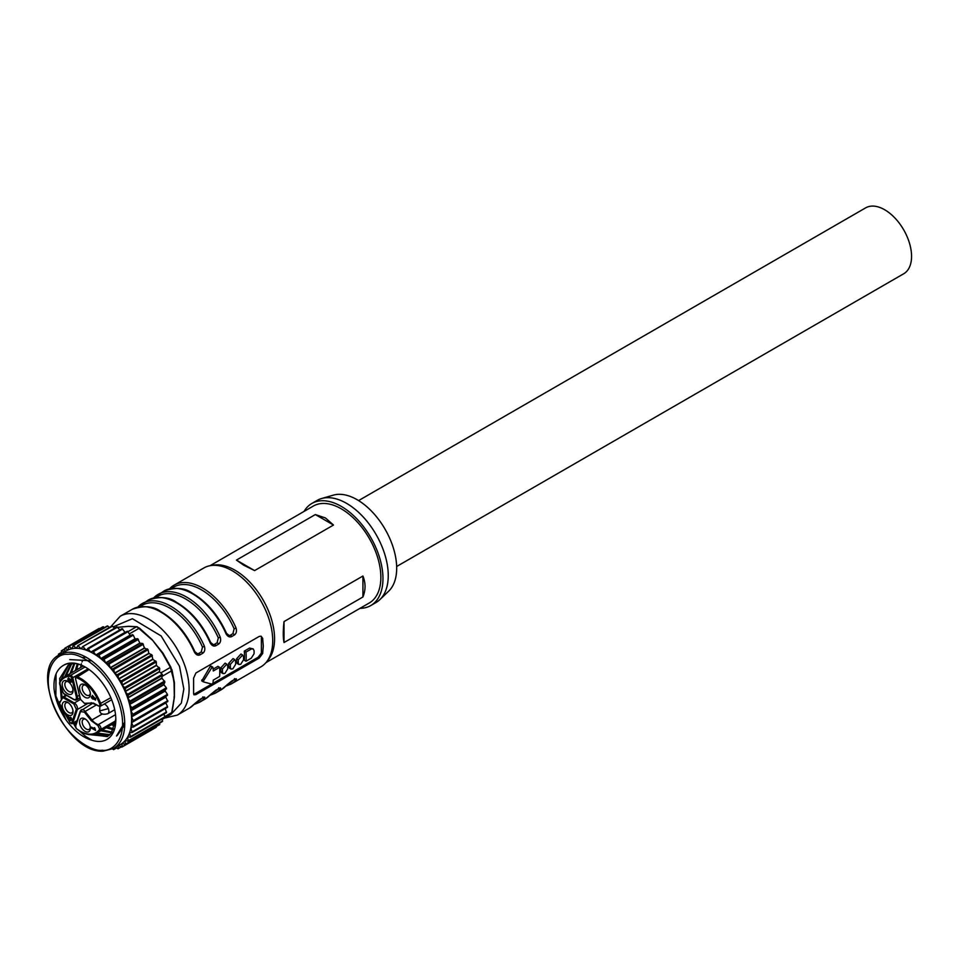 <?xml version="1.0" encoding="UTF-8"?>
<svg xmlns="http://www.w3.org/2000/svg" width="959" height="959" viewBox="0 0 959 959"><rect width="100%" height="100%" fill="white"/><g stroke="black" fill="none" stroke-linecap="round" stroke-linejoin="round"><path stroke-width="1.44" d="M75.509 726.526L80.52 711.602L84.356 712.117L91.189 720.617L97.926 725.567L99.712 729.26C95.229 735.121 88.707 735.757 80.136 731.154L76.336 728.588L75.533 725.747M98.25 705.764L97.926 705.524C99.52 706.447 100.12 705.896 99.712 703.882C95.265 692.866 88.755 684.702 80.196 679.416L76.336 677.569L75.509 678.672L80.448 699.051M68.724 654.23L68.904 654.23C78.003 652.348 106.005 666.829 118.712 702.252C130.532 737.675 112.551 752.144 102.157 750.25C92.951 752.108 65.68 738.058 52.709 703.738C40.398 669.382 56.605 653.343 66.842 654.314L68.724 654.23M68.317 681.729A5.778 3.333 -120 0 0 66.039 681.741A5.778 3.333 -120 0 0 65.152 686.38A5.778 3.333 -120 0 0 68.94 691.475A5.778 3.333 -120 0 0 71.829 691.763A5.778 3.333 -120 0 0 72.98 689.797M68.317 702.791A5.778 3.333 -120 0 0 66.039 702.803A5.778 3.333 -120 0 0 65.152 707.43A5.778 3.333 -120 0 0 68.94 712.525A5.778 3.333 -120 0 0 71.829 712.813A5.778 3.333 -120 0 0 72.98 710.847M85.663 719.298A5.778 3.333 -120 0 0 83.385 719.322A5.778 3.333 -120 0 0 82.498 723.949A5.778 3.333 -120 0 0 86.274 729.044A5.778 3.333 -120 0 0 89.163 729.331A5.778 3.333 -120 0 0 90.314 727.366M85.663 685.241A5.778 3.333 -120 0 0 83.385 685.253A5.778 3.333 -120 0 0 82.498 689.881A5.778 3.333 -120 0 0 86.274 694.975A5.778 3.333 -120 0 0 89.163 695.263A5.778 3.333 -120 0 0 90.314 693.297M67.621 681.274A7.648 4.411 -120 0 0 62.203 684.39A7.648 4.411 -120 0 0 67.621 693.765A7.648 4.411 -120 0 0 73.028 690.636A7.648 4.411 -120 0 0 67.621 681.274L67.621 681.274M67.621 702.324A7.648 4.411 -120 0 0 62.203 705.452A7.648 4.411 -120 0 0 67.621 714.815A7.648 4.411 -120 0 0 73.028 711.686A7.648 4.411 -120 0 0 67.621 702.324L67.621 702.324M84.955 718.842A7.648 4.411 -120 0 0 79.549 721.959A7.648 4.411 -120 0 0 84.955 731.333A7.648 4.411 -120 0 0 90.362 728.205A7.648 4.411 -120 0 0 84.955 718.842L84.955 718.842M84.955 684.774A7.648 4.411 -120 0 0 79.549 687.903A7.648 4.411 -120 0 0 84.955 697.265A7.648 4.411 -120 0 0 90.362 694.148A7.648 4.411 -120 0 0 84.955 684.774L84.955 684.774M304.063 511.411A58.943 34.033 60 0 1 311.831 503.475A58.943 34.033 60 0 1 341.296 506.4A58.943 34.033 60 0 1 379.8 558.342A58.943 34.033 60 0 1 370.761 605.561A58.943 34.033 60 0 1 360.021 608.33M311.831 503.475L317.105 500.43A58.943 34.033 60 0 1 321.565 498.536A58.943 34.033 60 0 1 346.571 503.355A58.943 34.033 60 0 1 383.852 551.473A58.943 34.033 60 0 1 379.908 599.603A58.943 34.033 60 0 1 376.036 602.516L370.761 605.561M321.565 498.536L333.384 495.132A55.958 32.306 60 0 1 357.12 499.699A55.958 32.306 60 0 1 392.507 545.383A55.958 32.306 60 0 1 388.779 591.068L379.908 599.603M358.606 500.586L865.641 207.863A38.048 21.973 60 0 1 884.666 209.745A38.048 21.973 60 0 1 909.516 243.274A38.048 21.973 60 0 1 903.69 273.771L396.654 566.493M213.114 669.118L217.921 666.337L219.611 667.32A57.972 33.469 -120 0 1 219.611 676.455L213.282 680.111A57.972 33.469 60 0 1 212.898 683.24L211.975 684.175L203.488 681.909L203.488 680.926L203.488 681.909M224.885 673.41L227.703 668.938A57.972 33.469 -120 0 0 227.703 665.894L226.827 664.131L222.428 668.938A57.972 33.469 60 0 1 222.428 671.983L223.099 673.638L224.885 673.41M232.809 668.843L235.614 664.371A57.972 33.469 -120 0 0 235.614 661.326L234.739 659.564L230.34 664.371A57.972 33.469 60 0 1 230.34 667.416L231.011 669.07L232.809 668.843M240.721 664.275L243.526 659.804A57.972 33.469 -120 0 0 243.526 656.759L242.651 654.985L238.252 659.804A57.972 33.469 60 0 1 238.252 662.849L238.923 664.503L240.721 664.275M194.389 652.084L194.881 651.664C186.585 633.396 175.221 620.017 160.788 611.542C153.536 606.064 144.054 605.309 132.342 609.265A57.072 32.954 60 0 1 160.872 612.082A57.072 32.954 60 0 1 194.389 652.084C196.032 654.853 197.926 655.776 200.047 654.829A1.486 0.863 -120 0 0 199.124 653.654A1.486 0.863 -120 0 0 198.609 653.511L201.246 651.988L202.481 647.073A55.586 32.091 -120 0 0 169.851 608.126A55.586 32.091 -120 0 0 142.052 605.369L139.738 606.711M210.225 642.95L210.716 642.518C202.409 624.249 191.045 610.883 176.612 602.408C169.359 596.93 159.877 596.162 148.165 600.118A57.072 32.954 60 0 1 176.708 602.947A57.072 32.954 60 0 1 210.225 642.95C211.867 645.719 213.749 646.642 215.871 645.695A1.486 0.863 -120 0 0 214.948 644.52A1.486 0.863 -120 0 0 214.432 644.376L217.07 642.854L218.316 637.939A55.586 32.091 -120 0 0 185.674 598.991A55.586 32.091 -120 0 0 157.887 596.234L155.562 597.577M226.048 633.803L226.54 633.384C218.232 615.115 206.868 601.749 192.435 593.261C185.183 587.795 175.701 587.028 163.989 590.984A57.072 32.954 60 0 1 192.531 593.813A57.072 32.954 60 0 1 226.048 633.803C227.691 636.584 229.573 637.495 231.706 636.56A1.486 0.863 -120 0 0 230.771 635.385A1.486 0.863 -120 0 0 230.256 635.242L232.893 633.719L234.14 628.804A55.586 32.091 -120 0 0 201.498 589.857A55.586 32.091 -120 0 0 173.711 587.1L171.385 588.442M284.032 642.53L362.922 596.989C365.739 590.001 365.739 583.012 362.922 576.023L284.032 621.576C283.001 630.77 283.001 637.759 284.032 642.53L284.032 621.576M210.009 565.714L313.317 506.064A55.958 32.306 60 0 1 341.296 508.833A55.958 32.306 60 0 1 377.846 558.138A55.958 32.306 60 0 1 369.275 602.983L265.955 662.633M333.492 525.041L325.473 517.968L315.343 514.563L236.441 560.104L243.694 565.187L254.603 570.593L333.492 525.041L315.343 514.563M231.706 636.56L234.344 635.038C236.346 633.587 236.921 631.25 236.07 628.025A57.072 32.954 -120 0 0 202.553 588.023A57.072 32.954 -120 0 0 174.023 585.194L203.823 567.992A57.072 32.954 60 0 1 210.524 565.618L213.593 565.115A55.958 32.306 60 0 1 234.991 570.209A55.958 32.306 60 0 1 269.731 614.06A55.958 32.306 60 0 1 268.268 659.828L266.302 662.225A57.072 32.954 60 0 1 260.896 666.841L231.095 684.055A57.072 32.954 -120 0 0 236.07 679.931C236.921 678.6 236.346 678.433 234.344 679.451L226.048 685.721A1.486 1.199 41.1 0 0 226.3 685.517L226.3 685.517A1.486 1.199 41.1 0 0 226.444 685.277M210.524 565.618A57.072 32.954 60 0 1 232.354 570.821A57.072 32.954 60 0 1 267.789 615.546A57.072 32.954 60 0 1 266.302 662.225M122.189 743.357L122.045 743.441A54.088 31.227 60 0 1 120.402 744.52L113.534 748.476L103.212 751.137C66.399 754.086 27.487 669.838 59.446 654.793A54.088 31.227 60 0 1 69.312 652.252A54.088 31.227 60 0 1 86.49 657.466A54.088 31.227 60 0 1 121.829 705.129A54.088 31.227 60 0 1 113.534 748.476M125.281 740.528L125.102 740.636A54.088 31.227 60 0 1 122.177 743.345L125.329 744.556L159.314 724.764M127.847 736.944L127.607 737.087A54.088 31.227 60 0 1 125.209 740.504L128.218 741.223L162.515 721.432L128.35 741.031M129.885 732.664L129.537 732.868A54.088 31.227 60 0 1 127.703 736.932L130.52 737.159L164.816 717.368L130.64 737.027M131.539 727.641L130.844 728.049A54.088 31.227 60 0 1 129.597 732.688L132.198 732.436L166.482 712.633L132.282 732.352M95.756 654.985L92.975 651.029L127.271 631.238L90.949 652.204A54.088 31.227 60 0 1 93.347 653.511A54.088 31.227 60 0 1 95.756 654.985L130.052 635.182A54.088 31.227 60 0 1 130.244 635.314L95.948 655.105A54.088 31.227 60 0 1 100.719 658.593L135.003 638.79A54.088 31.227 60 0 1 135.195 638.946L100.911 658.737A54.088 31.227 60 0 1 105.55 662.861L139.846 643.069A54.088 31.227 60 0 1 140.026 643.237L105.742 663.041A54.088 31.227 60 0 1 110.177 667.728L144.473 647.936A54.088 31.227 60 0 1 144.641 648.128L110.357 667.932A54.088 31.227 60 0 1 114.517 673.11L148.813 653.319A54.088 31.227 60 0 1 148.969 653.535L114.684 673.326A54.088 31.227 60 0 1 118.496 678.912L152.793 659.109A54.088 31.227 60 0 1 152.937 659.348L118.64 679.14A54.088 31.227 60 0 1 122.045 685.038L156.329 665.234A54.088 31.227 60 0 1 156.461 665.474L122.177 685.277A54.088 31.227 60 0 1 125.102 691.367L159.386 671.576A54.088 31.227 60 0 1 159.494 671.827L125.209 691.619A54.088 31.227 60 0 1 127.607 697.816L161.903 678.025A54.088 31.227 60 0 1 161.987 678.277L127.703 698.068A54.088 31.227 60 0 1 129.537 704.266L163.833 684.462A54.088 31.227 60 0 1 163.893 684.714L129.597 704.505A54.088 31.227 60 0 1 130.844 710.595L165.14 690.792A54.088 31.227 60 0 1 165.176 691.043L130.88 710.835A54.088 31.227 60 0 1 131.515 716.697L165.799 696.905A54.088 31.227 60 0 1 165.811 697.133L131.527 716.936A54.088 31.227 60 0 1 131.527 722.487L165.811 702.683A54.088 31.227 60 0 1 165.799 702.911L131.515 722.702A54.088 31.227 60 0 1 130.88 727.845L167.501 707.322L167.549 706.543L133.265 726.347L133.217 727.126L167.501 707.322M79.873 731.249L85.878 736.56L92.112 740.312A42.963 24.802 -120 0 0 115.823 719.777A42.963 24.802 -120 0 0 85.435 667.164L85.435 667.164A42.963 24.802 -120 0 0 63.114 665.558C56.413 669.682 53.404 677.462 54.064 688.898C55.322 699.543 59.35 709.948 66.171 720.113L55.862 695.958L56.054 673.889M85.878 667.416C76.996 662.453 69.408 661.842 63.114 665.558M115.811 719.154L111.16 733.395L107.384 736.584L86.034 733.983M261.387 653.007L261.387 637.783L262.646 638.286L263.281 646.162L262.646 653.523L261.387 653.007L258.175 657.239L212.85 683.407M262.646 638.286L261.064 636.165L259.218 636.428L195.912 672.978L193.598 678.157L193.598 693.381L193.934 694.807L195.912 694.604L259.218 658.054L262.646 653.523M215.871 645.695L218.508 644.172C220.522 642.722 221.097 640.384 220.246 637.16L218.316 637.939M200.047 654.829L202.685 653.307C204.699 651.868 205.274 649.531 204.423 646.294L202.481 647.073M226.048 685.721A57.072 32.954 60 0 1 221.061 689.845L215.26 693.189A57.072 32.954 -120 0 0 220.246 689.065C221.097 687.735 220.522 687.579 218.508 688.586L210.225 694.855A57.072 32.954 60 0 1 205.238 698.979L199.436 702.324A57.072 32.954 -120 0 0 204.423 698.212C205.274 696.869 204.699 696.714 202.685 697.72L194.389 703.99A1.486 1.199 41.1 0 0 194.641 703.786L194.641 703.786A1.486 1.199 41.1 0 0 194.797 703.558M73.987 663.268L68.161 665.198L59.65 678.564L61.364 699.926M68.82 664.839L60.573 680.542M60.405 686.117L62.251 697.661M74.802 722.235L76.073 723.769M75.581 725.232L73.555 722.954M70.954 663.952L64.721 676.73M71.697 663.724L66.039 675.963M85.783 657.071L82.21 657.646M74.059 663.28L69.995 673.686M71.314 672.918L74.778 663.364M77.223 663.832L75.27 670.641M78.123 664.072L76.588 669.873M84.62 657.167L84.032 657.994M82.81 660.128L81.995 661.998M81.395 663.76L81.059 665.007M81.047 665.066L80.544 667.596M82.102 665.498L81.863 666.829M80.688 731.477A32.45 18.736 -120 0 0 96.919 733.084L109.973 734.654M95.504 733.779L109.374 735.193M112.143 732.125L102.217 730.027M100.899 730.782L111.628 732.82M107.492 726.982L113.905 728.912M106.173 727.737L113.51 729.787M112.766 723.937L115.164 724.884M111.448 724.692L114.9 725.975M92.963 697.661L94.761 698.703L92.963 696.45L92.963 697.661M94.761 698.703L95.552 698.248M68.533 677.917L68.473 678.948L69.264 678.492M69.252 680.542L71.877 681.993M70.391 679.26L69.791 680.003M68.557 716.205L68.557 717.14M70.918 719.646L71.841 720.209M94.845 727.941L94.27 727.617L94.27 728.756L91.405 727.102L91.405 728.049L92.196 727.593L95.217 729.343M92.196 697.205L93.287 698.416M92.963 698.608L95.576 700.106L95.576 699.027L92.328 695.383L92.328 697.289L91.405 696.749L91.405 697.696L92.963 699.147L93.754 698.152L95.576 699.195M69.791 680.974L69 681.429L70.774 682.305L71.937 681.489L70.594 679.116L71.278 681.046L69.599 679.715L69 680.458L68.317 679.344L69.048 678.145L67.657 679.02L69 681.429L70.762 680.818M69.599 679.715L69 680.458M68.317 679.344L69.048 679.068M69.048 678.145L68.449 678.552M70.594 680.003L71.242 679.631M71.841 680.722L70.75 681.346M71.158 717.692L70.654 719.55L67.765 715.546L67.765 718.842L68.497 718.423M67.765 718.842L68.497 719.262L68.497 717.176L70.618 720.485L71.937 719.586L70.463 717.164L70.463 718.087M71.841 718.878L70.654 719.55M94.27 728.756L94.881 728.408M91.405 728.049L95.576 730.458L94.845 728.013M92.328 698.775L93.119 698.32M92.328 697.289L92.963 696.917M91.405 697.696L92.196 697.241M92.328 698.236L93.119 697.78M79.393 695.407L76.324 696.797C76.612 699.243 75.785 700.094 73.807 699.339L74.334 699.638A4.471 2.589 -120 0 0 76.576 699.866A4.471 2.589 -120 0 0 77.343 696.594L72.776 677.701L71.745 677.905L70.283 676.347C65.38 676.371 61.82 678.624 59.59 683.132L59.758 684.51M59.518 703.403L70.283 722.81L72.776 723.122L77.343 709.516A4.471 2.589 -120 0 0 74.334 702.995L73.807 703.906L76.324 709.336L71.745 722.942M245.995 652.096A57.972 33.469 60 0 1 245.995 661.231L251.27 658.186L254.075 653.714A57.972 33.469 -120 0 0 254.075 650.67L253.2 648.895L251.27 649.039L245.995 652.096L244.293 651.113A55.586 32.091 60 0 1 244.293 660.248L245.995 661.231M219.611 667.32L213.282 670.976A57.972 33.469 -120 0 0 212.898 667.404L211.975 667.356L203.488 680.926L201.798 679.955L201.798 680.926L203.38 681.849M212.898 667.404L210.261 666.361L201.798 680.926M211.184 666.409L210.261 666.361L211.184 666.409M226.827 664.131L225.125 663.149L220.726 667.967A55.586 32.091 60 0 1 220.726 671.012L221.397 672.655L223.099 673.638M234.739 659.564L233.037 658.581L228.65 663.4A55.586 32.091 60 0 1 228.65 666.445L229.309 668.087L231.011 669.07M242.651 654.985L240.949 654.014L236.561 658.821A55.586 32.091 60 0 1 236.561 661.878L237.221 663.52L238.923 664.503M253.2 648.895L249.568 648.068L244.293 651.113M362.922 596.989L362.922 576.023M254.603 570.593L236.441 560.104M195.528 702.863L197.638 701.64A55.586 32.091 -120 0 0 201.953 698.224M211.364 693.717L213.461 692.506A55.586 32.091 -120 0 0 217.777 689.077M227.187 684.582L229.285 683.371A55.586 32.091 -120 0 0 233.6 679.943M198.609 653.511L197.59 653.834L194.881 651.664M214.432 644.376L213.413 644.688L210.716 642.518M230.256 635.242L229.237 635.553L226.54 633.384M195.912 694.604L194.869 693.789L211.663 684.091M152.085 639.641L137.461 626.97A1.115 1.019 -82.1 0 0 136.933 626.73L128.722 626.287A1.115 0.887 84.9 0 0 128.422 626.383L129.369 626.503M128.722 626.287L117.729 627.282A1.115 0.887 -95.1 0 1 118.233 627.294M118.448 627.474L117.633 627.354L118.448 627.474M164.876 716.589L172.033 712.405L174.346 697.013L171.733 712.633L170.414 714.515M174.346 697.013L174.07 683.168A1.115 0.647 0 0 0 174.394 682.652L174.394 697.097A1.115 0.647 180 0 1 174.07 697.565M174.07 696.642A1.115 0.647 180 0 1 174.394 697.097L172.033 712.405L170.858 714.407L162.323 719.334M174.07 683.168L171.973 669.909L162.455 653.223L170.414 667.38L174.346 682.448M204.423 698.212A1.486 1.199 -138.9 0 1 202.649 697.816M220.246 689.065A1.486 1.199 -138.9 0 1 218.472 688.682M236.07 679.931A1.486 1.199 -138.9 0 1 234.296 679.547M236.07 628.025L234.14 628.804M117.765 627.342L128.422 626.383L136.394 626.814A1.115 1.019 -82.1 0 1 136.933 626.73L152.049 639.905M162.455 653.223L152.145 639.689M114.241 627.869L115.559 627.666M171.038 667.512L162.958 653.127L152.073 639.593L139.331 628.025L136.394 626.814L128.003 631.657L130.052 635.182M102.877 627.006L104.471 627.558M69.18 646.618L72.021 648.704A54.088 31.227 60 0 0 68.209 649.878L68.736 646.546L103.464 626.826M98.957 628.792L99.748 628.636M64.661 651.784L64.816 648.248L99.484 628.481M61.484 653.618L61.376 650.789L64.661 649.063M58.499 655.369L58.487 654.122L61.376 652.564M114.133 748.128L113.641 749.65L112.563 749.003M118.472 745.622L117.969 748.799L115.571 747.301M156.329 726.658L155.802 727.27M122.045 743.441L121.889 747.097L118.748 745.467M159.626 723.098L159.614 724.764M125.102 740.636L125.329 744.556M162.227 718.866L162.515 721.432M127.607 737.087L128.218 741.223M164.109 714.011L164.816 717.368M129.537 732.868L130.52 737.159M165.272 708.605L166.482 712.633M130.844 728.049L132.198 732.436M165.811 697.133L167.849 701.52L133.553 721.312L131.527 716.936M165.176 691.043L167.453 694.376L165.799 696.905M130.88 710.835L133.265 715.078L167.549 695.287M163.893 684.714L166.375 687.807L165.14 690.792M129.597 704.505L132.282 708.545L166.566 688.754M161.987 678.277L164.924 682.029L163.833 684.462M127.703 698.068L130.64 701.832L164.924 682.029M159.494 671.827L162.275 674.285L161.903 678.025M125.209 691.619L128.35 695.047L162.646 675.244M156.461 665.474L159.769 668.507L159.386 671.576M122.177 685.277L125.473 688.298L159.769 668.507M152.937 659.348L156.329 661.914L156.329 665.234M118.64 679.14L122.045 681.717L156.329 661.914M148.969 653.535L151.822 654.745L152.793 659.109M114.684 673.326L118.125 675.412L152.409 655.608M144.641 648.128L148.07 649.675L148.813 653.319M110.357 667.932L113.773 669.478L148.07 649.675M140.026 643.237L142.687 643.501L144.473 647.936M105.742 663.041L109.086 664.036L143.37 644.232M135.195 638.946L137.688 638.718L139.846 643.069M100.911 658.737L104.123 659.157L138.408 639.365M130.244 635.314L133.265 635.146L135.003 638.79M95.948 655.105L98.969 654.949L133.265 635.146M127.271 631.238L128.015 631.669L93.73 651.461M122.069 628.625L87.784 648.428L90.757 652.108A54.088 31.227 60 0 0 85.986 650.082L122.069 628.625L125.042 632.317A54.088 31.227 60 0 1 125.233 632.413M82.786 646.618L116.962 626.85L119.839 629.919M83.313 646.917L85.795 650.022A54.088 31.227 60 0 0 81.155 648.775L82.666 646.654L117.597 627.126M77.907 645.707L112.023 625.939L114.577 628.229M78.314 645.934L80.964 648.74A54.088 31.227 60 0 0 76.528 648.296L77.739 645.731L112.599 626.143M73.304 645.683L107.36 625.903L109.434 627.438M107.864 626.035L73.064 645.695L72.189 648.668A54.088 31.227 60 0 1 76.348 648.296L76.588 648.164M85.795 650.022L86.49 649.615M90.757 652.108L125.042 632.317M100.719 658.593L98.969 654.949M105.55 662.861L104.123 659.157M110.177 667.728L109.086 664.036M114.517 673.11L113.773 669.478M118.496 678.912L118.125 675.412M122.045 685.038L122.045 681.717M125.102 691.367L125.473 688.298M127.607 697.816L128.35 695.047M129.537 704.266L130.64 701.832M130.844 710.595L132.282 708.545M131.515 716.697L133.265 715.078M131.527 722.487L133.553 721.312M165.799 702.911L167.549 706.543M131.515 722.702L133.265 726.347M60.045 654.446L58.727 654.098M64.385 651.94L61.688 650.789M59.446 654.793L66.303 650.825A54.088 31.227 60 0 1 68.065 649.938L65.188 648.284M73.579 645.839L76.348 648.296M92.112 740.312C82.774 737.627 74.131 730.89 66.171 720.113M62.323 697.481L61.34 693.777M69.755 659.6L91.585 660.799M124.73 724.944L117.166 735.613M124.718 722.259L116.507 735.997M88.576 734.522L107.552 736.488M73.256 723.122L76.336 728.588M114.696 709.72L107.708 713.76A5.598 3.225 -120 0 0 108.331 708.605A5.598 3.225 -120 0 0 104.903 704.338A5.598 3.225 -120 0 0 104.231 704.026M108.331 708.605L99.688 710.931L99.892 706.435M76.696 728.864L80.292 731.501C86.682 735.097 92.22 735.625 96.919 733.084A32.45 18.736 -120 0 0 100.695 729.511A2.985 1.726 -120 0 0 100.527 726.742A2.985 1.726 -120 0 0 98.321 724.596L115.512 714.671M110.848 697.684L99.712 703.882M98.861 706.112A2.985 1.726 -120 0 0 100.347 706.268A2.985 1.726 -120 0 0 100.695 703.546A32.45 18.736 -120 0 0 80.724 678.504A32.45 18.736 -120 0 0 80.688 678.481A32.45 18.736 -120 0 0 76.768 676.61A2.242 1.295 -120 0 0 75.917 676.622A2.242 1.295 -120 0 0 75.485 678.001M110.848 626.623L120.211 616.265A57.072 32.954 60 0 1 148.741 619.094A57.072 32.954 60 0 1 189.103 689.065A57.072 32.954 60 0 1 177.283 715.114L164.468 718.099M113.258 626.838L132.414 618.723L161.136 635.949L179.489 666.217L183.828 688.994L181.335 703.127L171.002 714.311L166.566 715.618M115.727 720.832L100.695 729.511L99.712 729.26M97.926 725.567L98.321 724.596A11.94 6.893 60 0 1 96.2 723.685A11.94 6.893 60 0 1 91.98 719.945L102.409 713.916M201.246 651.988A1.486 0.863 60 0 1 201.762 652.132A1.486 0.863 60 0 1 202.685 653.307M217.07 642.854A1.486 0.863 60 0 1 217.585 642.998A1.486 0.863 60 0 1 218.508 644.172M232.893 633.719A1.486 0.863 60 0 1 233.409 633.863A1.486 0.863 60 0 1 234.344 635.038M220.246 637.16A57.072 32.954 -120 0 0 186.729 597.157A57.072 32.954 -120 0 0 158.187 594.34A57.072 32.954 -120 0 0 153.68 597.937M204.423 646.294A57.072 32.954 -120 0 0 170.906 606.304A57.072 32.954 -120 0 0 142.364 603.475A57.072 32.954 -120 0 0 137.844 607.083M194.389 703.99A57.072 32.954 60 0 1 189.414 708.114L177.283 715.114M85.087 666.973L70.57 675.352A32.45 18.736 -120 0 0 64.469 676.874A32.45 18.736 -120 0 0 59.626 682.305L64.469 676.874L83.253 666.025M89.067 669.514L76.336 677.569M62.431 697.505L62.419 698.248L63.965 697.001A2.242 1.295 -120 0 0 62.85 696.893A2.242 1.295 -120 0 0 62.431 697.505M62.275 698.08A15.668 9.051 60 0 1 59.902 701.544A0.743 0.611 54.9 0 0 59.77 702.479L62.419 698.248M63.965 693.657L62.419 691.835L59.77 684.534M73.807 699.339L63.438 693.345M71.745 677.905L76.324 696.797M76.324 709.336L77.343 709.516L87.796 703.474M63.438 697.912L73.807 703.906M80.388 699.495L74.334 702.995L63.965 697.001L66.65 695.455M80.52 711.602L80.556 710.823A4.471 2.589 -120 0 1 81.323 709.816A4.471 2.589 -120 0 1 85.147 711.434L84.356 712.117M91.189 720.617L91.98 719.945L85.147 711.434L96.691 704.769M75.461 678.313L80.328 699.255L84.943 703.738L91.573 703.091M91.98 703.055L84.356 703.295L80.52 699.387M111.676 699.722L100.347 706.268L97.962 705.776C90.973 701.197 93.802 703.918 91.788 703.127L84.356 703.295M97.926 705.524L91.189 702.683M88.707 669.25L75.917 676.622L75.509 678.672M88.12 668.843L72.776 677.701A2.242 1.295 -120 0 0 70.57 675.352L70.283 676.347M59.59 683.132L63.594 693.693L73.963 699.674L76.576 699.866L79.993 697.888M59.77 702.479L59.59 703.678M71.266 723.518A2.242 1.295 -120 0 0 72.393 723.625A2.242 1.295 -120 0 0 72.776 723.122L77.14 720.605M220.726 671.012L222.428 671.983M220.726 667.967L222.428 668.938M228.65 666.445L230.34 667.416M228.65 663.4L230.34 664.371M236.561 661.878L238.252 662.849M236.561 658.821L238.252 659.804M249.568 648.068L251.27 649.039M168.784 589.521L174.023 585.194A57.072 32.954 -120 0 0 169.503 588.802M259.218 658.054L258.175 657.239M171.973 669.909A1.115 0.791 164.5 0 1 172.021 670.029L170.414 667.38L160.764 672.954M174.394 682.604L172.021 670.029A1.115 0.791 164.5 0 1 171.733 670.785L162.395 676.179M116.435 747.924L113.773 749.447M121.098 746.821L118.125 748.535M156.329 726.958L122.045 746.761M159.769 724.333L125.473 744.136M162.646 720.916L128.35 740.72M164.924 716.769L130.64 736.56M166.566 711.95L132.282 731.741M167.849 700.657L133.553 720.449M167.453 694.376L133.157 714.167M166.375 687.807L132.09 707.61M164.636 681.07L130.352 700.873M162.275 674.285L127.979 694.076M159.314 667.56L125.018 687.351M155.802 661.003L121.517 680.806M151.822 654.745L117.525 674.537M147.422 648.871L113.126 668.675M142.687 643.501L108.391 663.304M137.688 638.718L103.392 658.521M132.522 634.606L98.226 654.41M88.48 648.775L122.764 628.972M129.321 633.935L139.031 628.337M115.583 722.307L96.919 733.084M70.187 680.063L69.396 680.518M69.755 681.549L70.546 681.094M71.146 681.393L71.937 680.938M71.086 719.61L71.877 719.142M77.02 720.952L72.393 723.625L70.247 723.002L59.398 703.594L62.85 696.893L65.991 695.071M92.867 703.151L80.34 711.063L75.329 725.987M107.708 713.76C102.997 714.923 100.323 713.976 99.688 710.931M212.682 667.02L210.956 666.025M203.428 681.885L201.738 680.902M194.006 704.493L199.436 702.324M189.414 708.114L199.868 699.423L203.716 697.361L202.817 696.893M209.829 695.359L215.26 693.189M205.238 698.979L215.691 690.288L219.539 688.214L218.652 687.759M225.653 686.212L231.095 684.055M221.061 689.845L231.515 681.154L235.375 679.08L234.475 678.624M137.137 607.79L148.165 600.118M152.96 598.656L163.989 590.984M114.205 627.833L115.679 627.594M68.736 646.546L103.021 626.742M64.816 648.248L99.101 628.445M61.376 650.789L64.661 648.895M58.487 654.122L61.364 652.456M113.641 749.65L116.519 747.984M117.969 748.799L121.254 746.905M121.889 747.097L156.173 727.306M82.666 646.654L116.962 626.85M77.739 645.731L112.023 625.939M73.064 645.695L107.36 625.903M132.342 609.265L120.211 616.265"/></g></svg>
